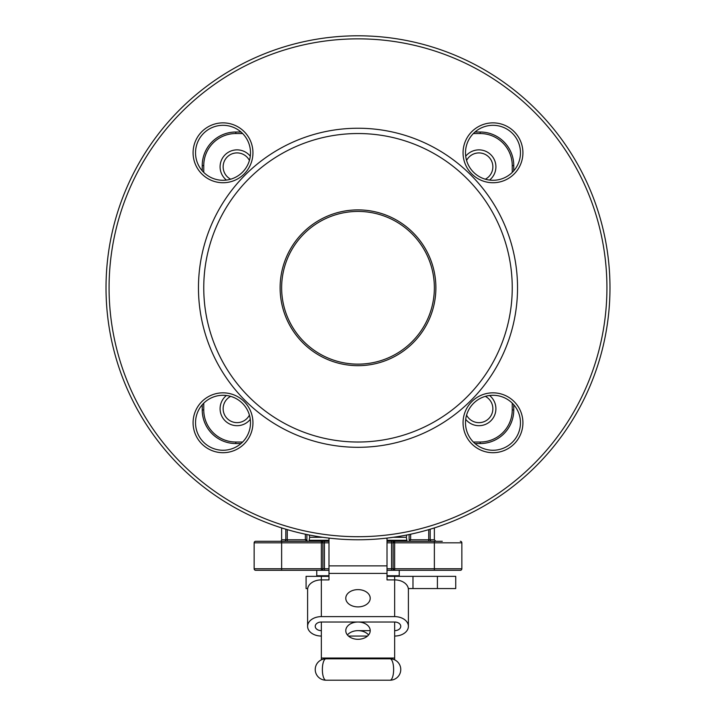 <?xml version="1.0" encoding="UTF-8"?>
<svg xmlns="http://www.w3.org/2000/svg" width="716" height="716" viewBox="0 0 716 716"><rect width="100%" height="100%" fill="white"/><g stroke="black" fill="none" stroke-linecap="round" stroke-linejoin="round"><path stroke-width="1.07" d="M358 589.617A12.217 8.637 0 0 0 345.783 598.254A12.217 8.637 0 0 0 358 606.899A12.217 8.637 0 0 0 370.217 598.254A12.217 8.637 0 0 0 358 589.617M321.35 630.653A6.113 4.323 -0 0 1 315.237 626.33A6.113 4.323 -0 0 1 321.35 622.016L358 622.016A12.217 8.637 0 0 0 345.783 630.653A12.217 8.637 0 0 0 358 639.29A12.217 8.637 0 0 0 370.217 630.653L358 630.653A12.217 8.637 180 0 1 368.579 634.976M347.421 634.976A12.217 8.637 180 0 1 358 630.653M466.581 415.11A13.908 13.908 0 0 0 492.859 408.729A13.908 13.908 0 0 0 485.323 396.36M489.556 395.492A16.969 16.969 0 0 1 484.571 424.731A16.969 16.969 0 0 1 465.704 419.343M485.323 179.197A13.908 13.908 0 0 0 482.226 153.314A13.908 13.908 0 0 0 466.581 160.456M465.704 156.222A16.969 16.969 0 0 1 495.911 166.837A16.969 16.969 0 0 1 489.556 180.074M249.419 160.456A13.908 13.908 0 0 0 223.141 166.837A13.908 13.908 0 0 0 230.677 179.197M226.444 180.074A16.969 16.969 0 0 1 231.429 150.825A16.969 16.969 0 0 1 250.296 156.222M230.677 396.36A13.908 13.908 0 0 0 233.774 422.243A13.908 13.908 0 0 0 249.419 415.11M250.296 419.343A16.969 16.969 0 0 1 220.089 408.729A16.969 16.969 0 0 1 226.444 395.492M280.117 287.778A77.883 77.883 0 0 1 358 209.895A77.883 77.883 0 0 1 435.883 287.778A77.883 77.883 0 0 1 358 365.67A77.883 77.883 0 0 1 280.117 287.778M434.361 287.778A76.361 76.361 0 0 0 358 211.426A76.361 76.361 0 0 0 281.639 287.778A76.361 76.361 0 0 0 358 364.14A76.361 76.361 0 0 0 434.361 287.778M316.767 570.303L316.767 575.745A0.609 0.609 0 0 0 317.376 576.353M387.016 575.745L399.233 575.745A0.609 0.609 0 0 1 398.624 576.353M399.233 575.745L399.233 570.303M393.173 542.451L394.65 542.451M401.237 541.287L406.867 540.294L387.016 540.294M314.763 541.287L309.133 540.294L328.984 540.294M309.133 540.294L309.661 537.286L322.782 537.286M393.218 537.286L406.339 537.286L406.867 540.294M406.339 537.286L406.742 535.004M309.661 537.286L309.258 535.004M447.339 570.303L442.291 570.303M434.361 541.287L434.361 542.817L394.65 542.817L394.65 568.781L434.361 568.781L434.361 542.817L461.847 542.817A1.53 1.53 0 0 0 460.316 541.287A1.53 1.53 0 0 1 461.847 542.817A1.53 1.53 0 0 0 460.316 541.287A1.53 1.53 0 0 1 461.847 542.817L461.847 568.781A1.53 1.53 0 0 1 460.316 570.303L394.65 570.303A1.53 1.53 0 0 1 393.129 568.781L393.129 542.817A1.53 1.53 0 0 1 394.65 541.287L442.291 541.287M463.055 422.762A29.929 29.929 0 0 1 492.984 392.833A29.929 29.929 0 0 1 522.913 422.762A29.929 29.929 0 0 1 492.984 452.7A29.929 29.929 0 0 1 463.055 422.762M520.469 422.762A27.485 27.485 0 0 0 492.984 395.277A27.485 27.485 0 0 0 465.498 422.762A27.485 27.485 0 0 0 492.984 450.257A27.485 27.485 0 0 0 520.469 422.762M193.087 422.762A29.929 29.929 0 0 1 223.016 392.833A29.929 29.929 0 0 1 252.945 422.762A29.929 29.929 0 0 1 223.016 452.7A29.929 29.929 0 0 1 193.087 422.762M250.502 422.762A27.485 27.485 0 0 0 223.016 395.277A27.485 27.485 0 0 0 195.531 422.762A27.485 27.485 0 0 0 223.016 450.257A27.485 27.485 0 0 0 250.502 422.762M463.055 152.794A29.929 29.929 0 0 1 492.984 122.866A29.929 29.929 0 0 1 522.913 152.794A29.929 29.929 0 0 1 492.984 182.732A29.929 29.929 0 0 1 463.055 152.794M520.469 152.794A27.485 27.485 0 0 0 492.984 125.309A27.485 27.485 0 0 0 465.498 152.794A27.485 27.485 0 0 0 492.984 180.289A27.485 27.485 0 0 0 520.469 152.794M193.087 152.794A29.929 29.929 0 0 1 223.016 122.866A29.929 29.929 0 0 1 252.945 152.794A29.929 29.929 0 0 1 223.016 182.732A29.929 29.929 0 0 1 193.087 152.794M250.502 152.794A27.485 27.485 0 0 0 223.016 125.309A27.485 27.485 0 0 0 195.531 152.794A27.485 27.485 0 0 0 223.016 180.289A27.485 27.485 0 0 0 250.502 152.794M609.978 287.778A251.978 251.978 0 0 1 358 539.766A251.978 251.978 0 0 1 106.022 287.778A251.978 251.978 0 0 1 358 35.8A251.978 251.978 0 0 1 609.978 287.778A251.978 251.978 0 0 0 358 35.8A251.978 251.978 0 0 0 106.022 287.778M281.639 527.916L281.639 539.766A1.53 1.53 0 0 1 280.117 541.287M306.887 534.521L306.887 539.766L305.365 539.766L305.365 534.199M512.244 287.778A154.244 154.244 0 0 1 358 442.023A154.244 154.244 0 0 1 203.756 287.778A154.244 154.244 0 0 1 358 133.534A154.244 154.244 0 0 1 512.244 287.778M517.534 287.778A159.534 159.534 0 0 1 358 447.312A159.534 159.534 0 0 1 198.466 287.778A159.534 159.534 0 0 1 358 128.245A159.534 159.534 0 0 1 517.534 287.778M306.752 539.766L306.931 541.287M391.491 542.835L387.016 542.817M387.016 568.781L391.598 568.781L391.562 542.817M387.016 541.287L394.65 541.287L391.598 541.287L391.598 542.817L394.65 542.817L394.65 541.287M328.984 542.817L324.402 542.817L324.402 541.287L321.35 541.287A1.53 1.53 0 0 1 322.871 542.817L322.871 568.781A1.53 1.53 0 0 1 321.35 570.303L255.684 570.303A1.53 1.53 0 0 1 254.153 568.781L254.153 542.817A1.53 1.53 0 0 1 255.684 541.287L328.984 541.287M394.65 636.05A13.747 9.72 180 0 0 408.397 626.33A13.747 9.72 180 0 0 394.65 616.619L321.35 616.619A13.747 9.72 180 0 0 307.603 626.33A13.747 9.72 180 0 0 321.35 636.05M367.541 636.05L348.459 636.05M370.217 630.653A12.217 8.637 0 0 0 358 622.016L394.65 622.016A6.113 4.323 -0 0 1 400.763 626.33A6.113 4.323 -0 0 1 394.65 630.653M387.016 576.353L394.65 576.353L394.65 579.897L387.016 579.897L387.016 573.418L328.984 573.418L328.984 579.897L321.35 579.897L321.35 616.619M394.65 616.619L394.65 579.897A13.747 9.72 0 0 1 408.397 589.617L408.397 626.33M307.603 626.33L307.603 589.617A13.747 9.72 0 0 1 321.35 579.897L321.35 576.353L306.081 576.353L306.081 588.57L307.683 588.57M394.65 622.016L394.65 659.848M321.35 622.016L321.35 659.848M394.65 576.353L455.734 576.353L455.734 588.57L408.317 588.57M480.176 443.553L474.994 443.553L480.176 443.553A33.598 33.598 0 0 0 513.766 409.955A33.598 33.598 0 0 1 480.176 443.553L480.176 442.023A32.068 32.068 0 0 0 512.244 409.955L512.244 403.153M255.684 541.287A1.53 1.53 0 0 0 254.153 542.817L281.639 542.817L281.639 568.781L321.35 568.781L321.35 542.817L281.639 542.817L281.639 541.287L268.661 541.287M241.006 443.553L235.824 443.553A33.598 33.598 0 0 1 202.234 409.955L202.234 404.773L202.234 409.955A33.598 33.598 0 0 0 235.824 443.553L241.006 443.553M512.244 172.413L512.244 165.611A32.068 32.068 0 0 0 480.176 133.534L480.176 132.012A33.598 33.598 0 0 1 513.766 165.611A33.598 33.598 0 0 0 480.176 132.012A33.598 33.598 0 0 1 513.766 165.611A33.598 33.598 0 0 0 480.176 132.012L474.994 132.012L480.176 132.012A33.598 33.598 0 0 1 513.766 165.611L513.766 170.784M513.766 404.773L513.766 409.955L512.244 409.955M241.006 132.012L235.824 132.012L241.006 132.012M202.234 165.611L202.234 170.784L202.234 165.611A33.598 33.598 0 0 1 235.824 132.012A33.598 33.598 0 0 0 202.234 165.611A33.598 33.598 0 0 1 235.824 132.012A33.598 33.598 0 0 0 202.234 165.611L203.756 165.611L203.756 172.413M254.153 568.781A1.53 1.53 0 0 0 255.684 570.303A1.53 1.53 0 0 1 254.153 568.781L281.639 568.781L281.639 570.303L268.661 570.303M394.65 570.303L394.65 568.781L391.598 568.781L391.598 570.303L394.65 570.303L387.016 570.303M328.984 570.303L324.402 570.303L324.402 568.781L328.984 568.781M321.35 541.287L321.35 542.817L324.402 542.817L324.402 568.781L321.35 568.781L321.35 570.303L324.402 570.303M306.895 541.287L305.365 539.766L285.827 539.766L285.827 529.205M409.105 541.287L410.635 539.766L428.732 539.766L428.732 529.634M461.847 568.781A1.53 1.53 0 0 1 460.316 570.303A1.53 1.53 0 0 0 461.847 568.781A1.53 1.53 0 0 1 460.316 570.303A1.53 1.53 0 0 0 461.847 568.781L434.361 568.781L434.361 570.303M328.984 576.353L321.35 576.353M325.932 658.818A10.686 3.562 90 0 0 322.37 669.514A10.686 3.562 90 0 0 325.932 680.2A10.686 10.686 0 0 1 315.237 669.514A10.686 10.686 0 0 1 325.932 658.818L390.068 658.818A10.686 10.686 0 0 1 400.763 669.514A10.686 10.686 0 0 1 390.068 680.2L325.932 680.2L390.068 680.2A10.686 3.562 90 0 0 393.63 669.514A10.686 3.562 90 0 0 390.068 658.818M387.016 573.418L387.016 538.235L385.7 538.235M330.3 538.235L328.984 538.235L328.984 573.418M316.767 575.745L328.984 575.745M109.074 287.778A248.926 248.926 0 0 0 358 536.705A248.926 248.926 0 0 0 606.926 287.778A248.926 248.926 0 0 0 358 38.852A248.926 248.926 0 0 0 109.074 287.778M284.386 541.287A1.53 1.441 90 0 0 285.827 539.766L281.639 539.766M394.65 658.031L321.35 658.031M480.176 133.534L473.365 133.534M473.365 442.023L480.176 442.023M235.824 132.012L235.824 133.534L242.635 133.534L235.824 133.534A32.068 32.068 0 0 0 203.756 165.611M203.756 403.153L203.756 409.955A32.068 32.068 0 0 0 235.824 442.023L242.635 442.023M430.173 529.205L430.173 539.766L434.361 539.766L434.361 527.916M480.176 132.012A33.598 33.598 0 0 1 513.766 165.611L512.244 165.611M287.268 529.634L287.268 541.287M410.635 534.199L410.635 539.766L409.248 539.766M431.614 541.287A1.53 1.441 -90 0 1 430.173 539.766L428.732 539.766L428.732 541.287M203.756 409.955L202.234 409.955M235.824 442.023L235.824 443.553M412.98 576.353L412.98 588.57M437.413 588.57L437.413 576.353M387.016 565.864L328.984 565.864M409.113 534.521L409.113 539.766M434.361 539.766L435.883 541.287M306.887 539.766L307.254 541.412"/></g></svg>
